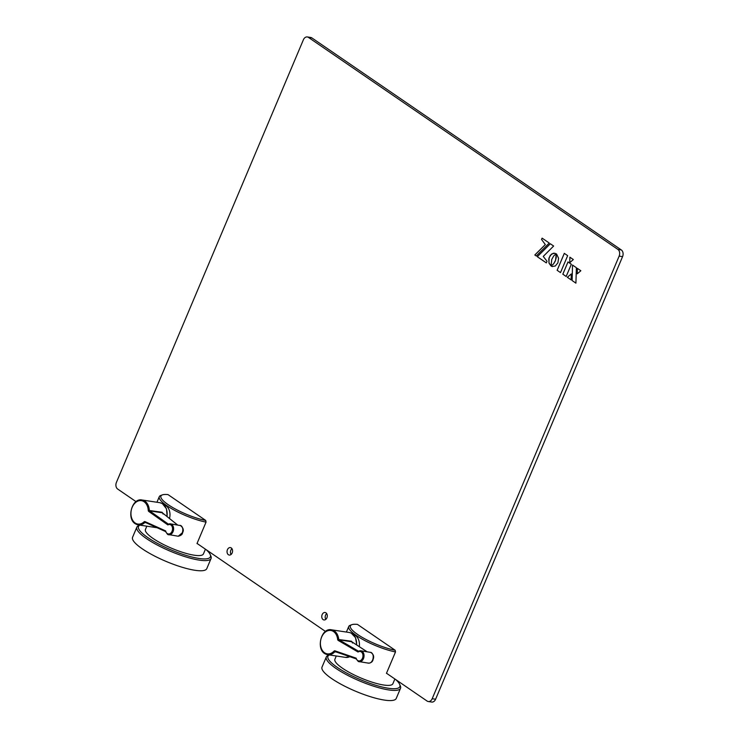 <?xml version="1.0" encoding="UTF-8"?>
<svg xmlns="http://www.w3.org/2000/svg" width="739" height="739" viewBox="0 0 739 739"><rect width="100%" height="100%" fill="white"/><g stroke="black" fill="none" stroke-linecap="round" stroke-linejoin="round"><path stroke-width="1.11" d="M569.898 257.2L569.723 262.742L573.335 259.546L569.898 257.2L569.741 262.724M577.335 268.349L577.279 273.836L580.836 270.751L577.335 268.349L577.288 273.818M322.158 614.599A3.778 2.744 -81.4 0 0 323.959 619.956A3.778 2.744 -81.4 0 0 326.897 617.841A3.778 2.744 -81.4 0 0 325.095 612.483A3.778 2.744 -81.4 0 0 322.158 614.599M326.684 613.592A3.778 2.744 -81.4 0 0 325.585 615.116A3.778 2.744 -81.4 0 0 325.807 619.374M227.436 549.696A3.778 2.744 -81.4 0 0 229.238 555.054A3.778 2.744 -81.4 0 0 232.175 552.938A3.778 2.744 -81.4 0 0 230.374 547.581A3.778 2.744 -81.4 0 0 227.436 549.696M231.954 548.689A3.778 2.744 -81.4 0 0 230.864 550.213A3.778 2.744 -81.4 0 0 231.076 554.472M386.497 673.238L427.114 701.071A5.034 3.649 -81.4 0 0 428.269 701.533A5.034 3.649 -81.4 0 0 432.186 698.715L619.143 256.11A5.034 3.649 -81.4 0 0 617.896 249.422L308.459 37.412A5.034 3.649 -81.4 0 0 307.304 36.95A5.034 3.649 -81.4 0 0 303.396 39.767L116.429 482.373A5.034 3.649 -81.4 0 0 117.677 489.052L136.059 501.652M432.186 698.715L435.604 699.233L622.571 256.627L619.143 256.11M435.604 699.233A5.034 3.649 98.6 0 1 431.696 702.05L428.269 701.533M617.896 249.422L621.323 249.948L311.886 37.929L308.459 37.412M307.304 36.95L310.731 37.467A5.034 3.649 98.6 0 1 311.886 37.929M197.045 543.433L325.511 631.457M621.323 249.948A5.034 3.649 98.6 0 1 622.571 256.627M568.005 261.957L562.841 274.187L566.166 276.469L571.339 264.239L567.986 261.948L562.822 274.187L566.166 276.478M550.324 243.759L537.327 256.71L546.343 262.881L547.026 261.264L543.257 256.424L553.631 246.032L550.306 243.759L537.308 256.71L546.333 262.89M556.652 254.133L556.236 253.791L555.562 260.304L553.585 263.869L551.1 266.003L551.987 266.474L555.285 266.031L557.899 262.816L558.564 258.281L556.652 254.133M549.262 243.039L542.103 238.134L541.548 239.454L545.308 244.581L534.814 254.992L536.274 255.99L549.262 243.039M572.522 265.052L572.125 280.561L575.912 283.157L576.383 267.703L572.522 265.052L572.134 280.561L575.912 283.148M571.108 279.869L571.312 273.938L567.33 277.273L571.108 279.869L567.349 277.273L571.312 273.957M551.737 259.5L553.705 255.925L556.19 253.8L553.382 253.191L550.324 255.278L548.781 258.918L549.105 263.324L551.054 266.003L551.737 259.5M560.504 272.599L567.663 255.657L564.3 253.357L557.141 270.298L560.504 272.599L557.16 270.298L564.31 253.366M542.121 238.143L541.558 239.454L545.327 244.591L534.833 255.001L536.274 255.99M556.255 253.81L556.236 257.643L555.294 261.024L553.603 263.878L551.118 266.003L552.467 266.603M554.832 253.181L551.553 254.05L549.132 257.606L548.938 262.751L551.054 265.994M206.052 522.122A31.472 7.159 -157.1 0 1 166.857 505.679A31.472 7.159 -157.1 0 1 159.282 496.691A31.472 7.159 -157.1 0 1 160.742 495.49L162.321 494.899A30.207 6.873 22.9 0 0 172.399 507.342A30.207 6.873 22.9 0 0 205.728 520.45L206.052 522.122L196.99 543.571A31.472 7.159 22.9 0 0 197.35 543.645M146.83 526.186L145.454 529.438A31.472 7.159 22.9 0 0 153.028 538.426A31.472 7.159 22.9 0 0 183.725 552.698A31.472 7.159 22.9 0 0 203.428 553.927L205.433 549.179M139.976 525.143A39.019 8.877 22.9 0 0 147.892 537.641A39.019 8.877 22.9 0 0 189.895 556.485A39.019 8.877 22.9 0 0 210.199 554.536A39.019 8.877 22.9 0 0 206.116 549.65M210.199 554.536L210.874 556.079A40.276 9.164 -157.1 0 1 211.068 558.49A40.276 9.164 -157.1 0 1 185.849 556.91A40.276 9.164 -157.1 0 1 146.553 538.648A40.276 9.164 -157.1 0 1 136.863 527.138A40.276 9.164 -157.1 0 1 138.72 525.605L139.957 525.133M136.863 527.138L132.567 537.299A40.276 9.164 22.9 0 0 142.257 548.809A40.276 9.164 22.9 0 0 181.554 567.072A40.276 9.164 22.9 0 0 206.781 568.651L211.068 558.49M162.321 494.899A30.207 6.873 22.9 0 1 168.002 494.594L205.728 520.45M395.504 651.927A31.472 7.159 -157.1 0 1 356.309 635.485A31.472 7.159 -157.1 0 1 348.743 626.496A31.472 7.159 -157.1 0 1 350.194 625.296L351.773 624.704A30.207 6.873 22.9 0 0 361.851 637.147A30.207 6.873 22.9 0 0 395.18 650.255L395.504 651.927L386.442 673.377A31.472 7.159 22.9 0 0 386.802 673.451M336.282 655.992L334.906 659.243A31.472 7.159 22.9 0 0 342.48 668.232A31.472 7.159 22.9 0 0 373.177 682.503A31.472 7.159 22.9 0 0 392.88 683.732L394.885 678.984M399.651 684.342L400.326 685.884A40.276 9.164 -157.1 0 1 400.52 688.295A40.276 9.164 -157.1 0 1 375.301 686.716A40.276 9.164 -157.1 0 1 336.005 668.453A40.276 9.164 -157.1 0 1 326.315 656.943A40.276 9.164 -157.1 0 1 328.171 655.41L329.409 654.939A39.019 8.877 22.9 0 0 337.344 667.446A39.019 8.877 22.9 0 0 379.347 686.291A39.019 8.877 22.9 0 0 399.651 684.342A39.019 8.877 22.9 0 0 395.568 679.455M326.315 656.943L322.019 667.105A40.276 9.164 22.9 0 0 331.719 678.614A40.276 9.164 22.9 0 0 371.006 696.877A40.276 9.164 22.9 0 0 396.233 698.457L400.52 688.295M351.773 624.704A30.207 6.873 22.9 0 1 357.454 624.4L395.18 650.255M182.33 532.773L182.551 532.754C182.459 534.389 181.018 535.553 178.238 536.237L182.33 532.773C183.263 529.567 182.838 527.203 181.055 525.669L170.395 523.84A5.542 4.018 98.6 0 1 171.439 524.21A5.542 4.018 98.6 0 1 173.379 530.667A5.542 4.018 98.6 0 1 168.732 534.787A5.542 4.018 98.6 0 1 167.688 534.426M163.079 514.058L162.118 512.266A0.757 0.545 -81.4 0 0 162.377 512.811L177.545 524.93M164.03 504.885A11.076 8.037 98.6 0 1 165.638 505.522A11.076 8.037 98.6 0 1 169.508 518.473M145.241 522.39A0.757 0.545 -81.4 0 0 145.232 522.381L165.536 531.544L145.334 522.418A0.757 0.508 -65.7 0 1 145.038 521.623L165.665 530.925L165.73 531.618L165.665 530.925A4.785 3.473 -81.4 0 0 167.43 533.65A4.785 3.473 -81.4 0 0 172.159 531.018A4.785 3.473 -81.4 0 0 170.672 524.829A4.785 3.473 -81.4 0 0 167.873 524.93L168.455 524.182L167.873 524.93L148.779 511.462A1.515 1.099 -81.4 0 1 148.253 510.363L162.118 512.266M148.779 511.462A0.757 0.49 -54.8 0 1 149.583 510.861A0.757 0.545 98.6 0 1 149.324 510.316A12.591 9.127 98.6 0 0 144.391 500.82A12.591 9.127 98.6 0 0 142.017 499.989C131.745 497.67 126.157 519.351 135.736 523.997L138.23 524.875A12.591 9.127 98.6 0 1 135.856 524.043M367.976 662.966C370.045 663.622 371.68 662.43 372.872 659.373C373.648 656.112 373.103 653.821 371.227 652.491L360.817 650.791A5.542 4.018 98.6 0 1 361.611 651.031A5.542 4.018 98.6 0 1 363.847 657.433A5.542 4.018 98.6 0 1 359.154 661.738A5.542 4.018 98.6 0 1 358.35 661.497M372.872 659.373L373.084 659.364C372.779 661.544 371.311 662.818 368.687 663.188L358.258 661.47L356.022 658.708M352.549 643.013L351.505 641.24A0.757 0.545 -81.4 0 0 351.792 641.757L367.043 651.733M353.482 634.69A11.076 8.037 98.6 0 1 354.591 635.078A11.076 8.037 98.6 0 1 359.293 646.643M336.467 652.057L334.813 651.807A0.757 0.545 -81.4 0 1 335.238 651.641L335.247 651.641A0.757 0.545 -81.4 0 0 335.238 651.641L356.059 658.837L335.312 651.65A0.757 0.517 -70.9 0 1 334.979 650.847L356.161 658.172L356.244 658.892L356.161 658.172A4.785 3.473 -81.4 0 0 358.064 660.712A4.785 3.473 -81.4 0 0 362.683 657.673A4.785 3.473 -81.4 0 0 360.872 651.669A4.785 3.473 -81.4 0 0 358.073 652.029L358.618 651.281L358.073 652.029L338.222 640.427A1.515 1.099 -81.4 0 1 337.649 639.392L351.505 641.24M338.222 640.427A0.757 0.499 -59.7 0 1 338.998 639.808A0.757 0.545 98.6 0 1 338.711 639.29A12.591 9.127 98.6 0 0 333.28 630.339A12.591 9.127 98.6 0 0 331.469 629.794C320.837 627.42 315.562 650.218 325.779 654.107L327.682 654.68A12.591 9.127 98.6 0 1 325.871 654.135M180.14 525.318C183.254 527.609 184.066 530.094 182.551 532.754L182.422 532.607M145.906 522.685L144.835 522.528A12.591 9.127 98.6 0 1 138.23 524.875L156.049 527.581A12.591 9.127 -81.4 0 0 156.927 527.655L156.049 527.581M166.977 516.441A12.591 9.127 -81.4 0 0 162.21 503.536A12.591 9.127 -81.4 0 0 159.836 502.696L162.331 503.573L166.478 508.811L167.162 516.589M148.253 510.363A11.833 8.582 -81.4 0 0 143.615 501.439A11.833 8.582 -81.4 0 0 131.921 507.942A11.833 8.582 -81.4 0 0 135.597 523.267A11.833 8.582 -81.4 0 0 144.04 521.845L144.835 522.528A0.757 0.545 -81.4 0 1 145.232 522.381M177.452 524.912L162.377 512.811L149.583 510.861L168.4 524.145M168.455 524.182A5.542 4.018 98.6 0 1 170.395 523.84L168.243 524.228M145.038 521.623A1.515 1.099 -81.4 0 0 144.04 521.845M370.525 652.269C373.481 654.154 374.34 656.518 373.084 659.364L372.946 659.253M337.649 639.392A11.833 8.582 -81.4 0 0 332.541 630.977A11.833 8.582 -81.4 0 0 321.123 638.496A11.833 8.582 -81.4 0 0 325.576 653.341A11.833 8.582 -81.4 0 0 333.982 651.161L334.813 651.807A12.591 9.127 98.6 0 1 327.682 654.68L345.501 657.387A12.591 9.127 -81.4 0 0 349.787 656.666M356.577 644.861A12.591 9.127 -81.4 0 0 351.099 633.046A12.591 9.127 -81.4 0 0 349.288 632.501L351.191 633.074L355.533 637.665L356.78 644.99M366.96 651.724L351.792 641.757L338.998 639.808L358.544 651.235M358.618 651.281A5.542 4.018 98.6 0 1 360.817 650.791L358.378 651.336M334.979 650.847A1.515 1.099 -81.4 0 0 333.982 651.161M159.282 496.691L156.936 502.252M348.743 626.496L346.388 632.057M178.228 536.237L167.568 534.38L165.499 531.424M142.017 499.989L159.836 502.696M345.501 657.387L349.861 656.694M331.469 629.794L349.288 632.501"/></g></svg>

